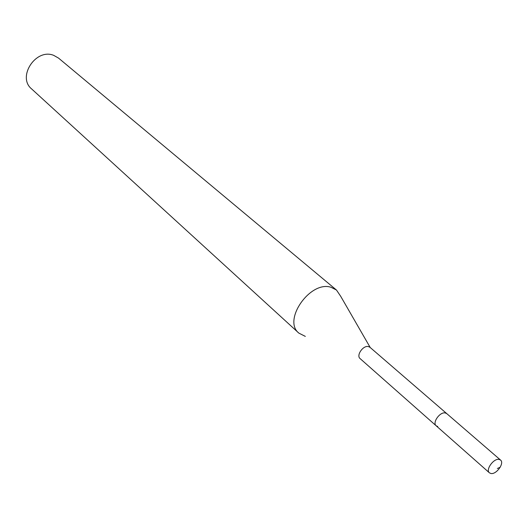 <?xml version="1.0" encoding="UTF-8"?>
<svg xmlns="http://www.w3.org/2000/svg" width="528" height="528" viewBox="0 0 528 528"><rect width="100%" height="100%" fill="white"/><g stroke="black" fill="none" stroke-linecap="round" stroke-linejoin="round"><path stroke-width="0.79" d="M490.961 473.504L489.416 472.824C485.305 469.795 493.673 458.165 499.079 459.413L500.557 460.066C504.689 463.082 496.406 474.672 490.961 473.504M437.738 426.525L436.187 425.806L360.122 358.611C355.938 355.456 363.198 345.035 368.511 346.592L369.983 347.318L446.807 413.655L445.322 412.962C439.943 411.576 432.036 422.71 436.187 425.806C432.036 422.71 439.943 411.576 445.322 412.962L446.807 413.655L500.557 460.066M336.461 290.03L58.535 58.1L53.717 55.367C35.884 47.942 16.843 76.982 31.614 88.922L298.841 333.102C282.361 320.298 310.207 280.375 330.977 287.265L336.461 290.03L340.692 296.294L370.22 347.523M305.329 336.395L298.841 333.102M497.343 468.501L500.207 467.247M436.187 425.806L489.416 472.824"/></g></svg>
